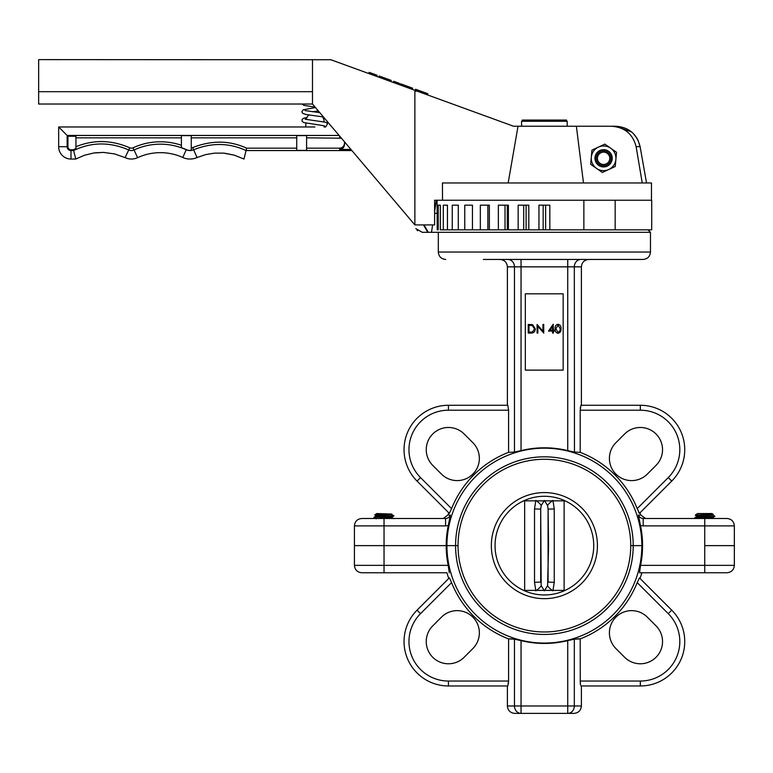 <?xml version="1.0" encoding="UTF-8"?>
<svg xmlns="http://www.w3.org/2000/svg" width="773" height="773" viewBox="0 0 773 773"><rect width="100%" height="100%" fill="white"/><g stroke="black" fill="none" stroke-linecap="round" stroke-linejoin="round"><path stroke-width="1.16" d="M631.618 131.99L615.723 126.231C628.768 127.149 636.894 133.942 640.102 146.619L637.889 139.913M646.528 182.969L640.102 146.619L646.528 182.969M330.883 59.743L38.65 59.618L38.65 91.687L312.485 91.687L312.485 59.618L312.485 104.026L414.869 224.914L434.61 224.914L434.61 200.236L442.533 200.236L442.436 182.969L651.475 182.969L651.475 200.236L442.533 200.236L583.866 200.236L583.866 229.842L545.622 229.842L545.622 205.174M637.155 138.551L633.164 133.381M615.723 126.231L576.368 126.231L615.723 126.231M508.17 182.969L518.026 126.231L513.552 126.231L330.544 59.618L414.869 90.315L414.869 224.914M354.43 68.314L336.149 61.666M334.728 61.144L331.511 59.975M38.65 91.687L38.65 104.026L312.485 104.026M640.102 146.619L636.121 146.619C632.72 133.69 624.255 126.888 610.728 126.231M636.121 146.619L642.247 182.969M518.026 126.231L576.368 126.231L583.48 182.969M437.209 213.319L434.61 213.319M442.774 232.315L422.242 232.315L415.835 228.615M308.891 114.974A9.131 9.131 0 0 0 306.147 119.419M322.959 121.786L324.08 121.786A9.131 9.131 0 0 0 322.612 116.82M314.959 126.965L58.661 126.965L314.959 126.965M67.937 136.251L58.661 126.965L58.661 146.706L67.937 146.706L67.937 136.251L75.928 136.251L75.928 148.513L73.406 149.759L75.783 159.045L84.363 155.286L93.697 153.006L103.398 152.407L114.655 153.933L125.091 157.615A14.735 14.735 0 0 0 137.604 157.682A54.274 54.274 0 0 1 182.766 157.479A17.528 17.528 0 0 0 197.067 157.547L205.473 154.648L214.45 153.131L223.639 153.141L234.219 155.141L243.978 159.045L246.046 150.551L351.899 150.551M67.937 146.706A3.053 3.053 0 0 0 70.99 149.759L73.406 149.759M296.726 150.406L306.591 150.406L306.591 135.604L296.726 135.604L296.726 150.406M191.26 150.329A8.899 8.899 0 0 1 190.477 150.406L189.511 150.406A8.899 8.899 0 0 1 186.322 149.624A62.893 62.893 0 0 0 181.394 147.643L181.394 135.604L191.26 135.604L191.26 150.329M343.193 147.846L344.565 144.319C344.246 147.401 342.603 149.102 339.627 149.431L339.627 148.174C342.603 147.846 344.246 146.145 344.565 143.063M344.565 142.947L344.42 141.72M341.424 138.193L306.591 137.836M344.565 144.319L344.565 141.894M350.942 149.431L339.627 149.431M416.937 230.064L417.671 230.731M436.301 200.236L434.61 211.58M432.619 224.914L431.508 232.315M58.661 126.965L58.661 146.706A12.339 12.339 0 0 0 70.99 159.045L70.99 150.551L73.609 150.551C91.369 141.971 109.737 141.778 128.733 149.952A6.252 6.252 0 0 0 134.038 149.972A62.758 62.758 0 0 1 186.264 149.749A9.034 9.034 0 0 0 193.637 149.788C211.705 142.503 229.175 142.763 246.046 150.551L246.626 148.174C229.629 140.348 211.647 140.155 192.68 147.604A6.657 6.657 0 0 1 191.26 148.049M70.99 159.045L75.783 159.045L70.99 159.045M422.242 232.315L428.31 232.315L424.039 224.914M181.394 145.266A65.145 65.145 0 0 0 133.033 147.817A3.865 3.865 0 0 1 129.758 147.798C111.409 139.865 93.465 139.527 75.928 146.764M339.627 148.174L306.591 148.174M296.726 148.174L246.626 148.174M296.726 137.836L191.26 137.836M181.394 137.836L75.928 137.836M325.404 126.965L324.08 126.965L324.08 125.767M609.762 158.62A6.165 6.165 0 0 0 603.916 152.146A6.165 6.165 0 0 0 597.442 157.982A6.165 6.165 0 0 0 603.278 164.456A6.165 6.165 0 0 0 609.762 158.62M596.205 157.914A7.401 7.401 0 0 1 603.984 150.909A7.401 7.401 0 0 1 610.989 158.687A7.401 7.401 0 0 1 603.211 165.693A7.401 7.401 0 0 1 596.205 157.914M598.64 165.374A8.638 8.638 0 0 1 596.524 153.344A8.638 8.638 0 0 1 608.554 151.228A8.638 8.638 0 0 1 610.67 163.258A8.638 8.638 0 0 1 598.64 165.374M610.68 148.203A12.339 12.339 0 0 1 608.805 169.48A12.339 12.339 0 0 1 591.306 157.219A12.339 12.339 0 0 1 610.68 148.203L604.853 144.116L591.934 150.126L590.688 164.311L602.341 172.485L615.26 166.475L616.516 152.291L610.68 148.203M567.208 126.231L567.208 121.293L521.572 121.293L521.572 126.231M522.21 121.293L522.21 120.066L566.57 120.066L566.57 121.293M522.306 121.293L522.306 120.066M544.936 121.293L544.936 120.066M640.508 525.592L638.401 515.069C639.29 517.205 640.885 518.335 643.204 518.49L643.204 525.891L640.508 525.592A98.19 98.19 0 0 1 642.576 545.622L630.739 545.622A86.344 86.344 0 0 0 544.385 459.278A86.344 86.344 0 0 0 458.041 545.622A86.344 86.344 0 0 0 544.385 631.966A86.344 86.344 0 0 0 630.739 545.622L642.576 545.622A98.19 98.19 0 0 1 640.575 565.363L639.522 572.764L704.744 572.764L704.744 565.363L734.35 565.363C733.915 569.856 731.442 572.32 726.949 572.764L686.984 572.764M514.46 639.174L514.46 705.981A7.401 6.58 90 0 0 521.041 713.382L514.789 713.382C510.286 712.938 507.822 710.474 507.388 705.981L581.393 705.981C580.958 710.474 578.494 712.938 573.991 713.382L521.041 713.382L521.041 640.614L514.46 639.174L508.586 638.904L508.586 681.042L507.813 685.97L448.446 685.97L507.388 685.97L507.388 705.981M580.272 682.984L580.194 638.904L574.32 639.174L567.74 640.614L567.74 713.382A7.401 6.58 -90 0 0 574.32 705.981L574.32 639.174L574.841 639.116M508.508 682.984L508.441 683.651M449.422 577.924L451.577 582.61A99.91 99.91 0 0 0 508.586 638.904L510.75 638.836M510.885 638.846L514.122 639.136M577.189 638.885L577.866 638.846M578.127 638.836L579.286 638.817M641.832 572.764A101.147 101.147 0 0 1 640.054 578.484L671.737 610.168L668.249 613.656L637.203 582.61L639.464 577.904L671.737 610.168A44.409 44.409 0 0 1 640.334 685.97L640.334 681.042L580.194 681.042L580.552 684.994M580.465 684.54L580.339 683.661M567.74 640.614A97.813 97.813 0 0 1 521.041 640.614M451.48 582.388L451.026 581.248M448.726 578.484L417.043 610.168L448.726 578.484A101.147 101.147 0 0 1 446.949 572.764L361.832 572.764C357.339 572.32 354.865 569.856 354.43 565.363L354.43 545.622L446.205 545.622A98.19 98.19 0 0 0 448.205 565.363L449.258 572.764M404.037 641.571A44.409 44.409 0 0 0 448.446 685.97A44.409 44.409 0 0 1 417.043 610.168L420.531 613.656A39.471 39.471 0 0 0 448.446 681.042L508.586 681.042M464.148 657.272L472.863 648.547A22.204 22.204 0 0 0 465.665 612.332A22.204 22.204 0 0 0 441.47 617.144L432.745 625.869A22.204 22.204 0 0 0 432.745 657.272A22.204 22.204 0 0 0 464.148 657.272M615.907 648.547L624.632 657.272A22.204 22.204 0 0 0 662.538 641.571A22.204 22.204 0 0 0 656.035 625.869L647.31 617.144A22.204 22.204 0 0 0 615.907 617.144A22.204 22.204 0 0 0 615.907 648.547M637.754 509.996L637.203 508.634L668.249 477.588L671.737 481.077A44.409 44.409 0 0 0 684.743 449.683A44.409 44.409 0 0 1 671.737 481.077L639.464 513.349L637.203 508.634A99.91 99.91 0 0 0 580.194 452.35L580.194 410.202L580.967 405.274L640.334 405.274A44.409 44.409 0 0 1 671.737 481.077L640.054 512.76A101.147 101.147 0 0 1 640.798 515.04L638.401 515.069L640.798 515.04L645.532 518.49L643.204 518.49L704.744 518.49L704.744 545.622L734.35 545.622L704.744 545.622L704.744 565.363L640.575 565.363M446.939 545.622L455.577 545.622L446.939 545.622A97.446 97.446 0 0 0 544.385 643.068A97.446 97.446 0 0 0 641.841 545.622A97.446 97.446 0 0 0 544.385 448.176A97.446 97.446 0 0 0 446.939 545.622M458.041 545.622L455.577 545.622L458.041 545.622M633.203 545.622A88.808 88.808 0 0 1 544.385 634.44A88.808 88.808 0 0 1 455.577 545.622A88.808 88.808 0 0 1 544.385 456.814A88.808 88.808 0 0 1 633.203 545.622M581.393 705.981L581.393 685.97L640.334 685.97L580.967 685.97M637.203 582.61A99.91 99.91 0 0 1 580.194 638.904M565.111 590.398L523.659 590.398M543.583 594.959L545.197 594.959M543.583 496.285L545.197 496.285M565.111 500.846L523.659 500.846M597.432 545.622A53.037 53.037 0 0 0 544.385 492.585A53.037 53.037 0 0 0 491.348 545.622A53.037 53.037 0 0 0 544.385 598.66A53.037 53.037 0 0 0 597.432 545.622M593.732 545.622A49.337 49.337 0 0 0 544.385 496.285A49.337 49.337 0 0 0 495.049 545.622A49.337 49.337 0 0 0 544.385 594.959A49.337 49.337 0 0 0 593.732 545.622M534.52 508.905L540.685 509.156L541.187 585.634L544.385 590.843L547.593 585.634L548.55 545.622L548.086 509.156L547.593 505.61L544.385 500.402L541.187 505.61L540.685 509.156L540.685 582.088L534.52 582.34L534.52 508.905L535.844 500.402M536.462 590.398A12.339 2.87 150.2 0 0 541.187 585.634M535.844 590.843L534.52 582.34M541.187 505.61A12.339 2.87 29.8 0 0 536.462 500.846M552.309 590.398A12.339 2.87 29.8 0 1 547.593 585.634M552.927 500.402L554.251 508.914L554.251 582.34L552.927 590.843M554.251 582.34L548.086 582.088L548.086 509.156L554.251 508.914M552.309 500.846A12.339 2.87 -29.8 0 0 547.593 505.61M524.654 500.846L524.654 590.398M438.214 205.174L440.33 205.174L438.214 205.174L438.214 229.842L437.209 229.842L437.074 200.236M440.33 205.174L440.33 229.842L447.451 229.842L447.451 205.174L443.296 205.174L447.451 205.174M443.296 205.174L443.296 229.842M507.301 205.174L507.301 229.842L508.392 229.842L508.392 205.174L498.353 205.174L498.353 229.842L489.357 229.842L489.357 205.174L480.333 205.174L480.333 229.842L472.448 229.842L472.448 205.174L464.766 205.174L464.766 229.842L458.292 229.842L458.292 205.174L452.253 205.174L452.253 229.842L447.451 229.842M487.86 205.174L487.86 229.842M505.02 205.174L505.02 229.842M526.104 205.174L526.104 229.842L528.809 229.842L528.809 205.174L518.152 205.174L518.152 229.842L498.353 229.842M523.688 205.174L523.688 229.842M538.955 229.842L549.825 229.842L549.825 205.174L538.955 205.174L538.955 229.842L518.152 229.842M543.158 205.174L543.158 229.842M615.173 229.842L651.707 229.842L651.707 200.236L615.173 200.236L615.173 229.842L583.866 229.842M376.209 515.707L374.866 514.905L376.799 513.552L391.988 514.055M379.408 515.185L375.533 515.021C370.615 514.75 387.447 514.48 391.428 514.171L391.196 514.325C387.447 514.837 372.228 515.349 376.866 515.862L384.036 516.432M387.35 516.644L391.853 517.243L393.901 515.649L391.196 514.712C387.447 515.224 372.228 515.736 376.866 516.248L380.751 516.596M392.5 515.388L393.022 515.862C388.317 516.383 369.223 516.895 375.05 517.408M376.209 515.997L374.161 517.195L375.05 517.794C369.223 517.272 388.317 516.76 393.022 516.248L393.863 516.074M387.321 518.142L392.587 518.49M393.872 518.702L391.863 517.533L382.007 518.49M391.853 517.243L377.214 518.49M696.917 516.122L695.246 515.137L697.507 513.552L711.981 513.552L713.035 514.287L712.609 514.538M699.092 515.388L696.251 515.021C700.328 514.75 717.759 514.48 712.146 514.171M695.246 515.137L696.251 515.021M712.609 514.557L714.61 516.461L712.571 517.659L703.198 518.49M713.73 515.862C719.557 516.383 700.454 516.895 695.758 517.408L694.927 518.045L699.236 518.49M712.561 517.949L709.131 518.49M711.904 514.712C716.552 515.224 701.324 515.736 697.584 516.248L696.879 516.461L697.584 515.862C701.324 515.349 716.552 514.837 711.904 514.325M711.904 517.408L712.571 517.659M713.73 516.248C719.557 516.76 700.454 517.272 695.758 517.794L694.879 518.007M405.091 86.75L414.879 90.315M376.635 76.392L377.05 75.232L370.605 72.884L370.18 74.044M368.721 73.512L369.146 72.353L370.605 72.884M378.712 77.155L379.137 75.996L385.099 78.16L391.196 80.382L390.78 81.542M384.674 79.319L385.099 78.16M390.152 81.32L390.578 80.16M394.993 83.078L395.409 81.919L399.312 83.339L398.887 84.499M397.351 83.938L397.766 82.779M398.095 84.209L398.51 83.049M393.273 82.45L393.699 81.291L395.409 81.919M394.732 82.982L395.148 81.822M400.143 84.953L400.559 83.793L412.627 88.18L412.202 89.339L412.627 88.18M406.192 87.156L406.617 85.996M411.777 89.185L412.193 88.025M399.931 84.875L400.559 83.793M427.392 94.866L427.817 93.707L421.681 91.485L421.266 92.634M415.12 90.402L415.545 89.243L421.681 91.485M525.311 370.122L563.159 370.122L563.159 293.827L525.311 293.827L525.311 370.122M580.194 452.35L574.32 452.079L567.74 450.63A97.813 97.813 0 0 0 521.041 450.63L514.46 452.079L508.586 452.35L514.46 452.079L514.46 266.849L507.388 266.849C506.943 262.356 504.479 259.883 499.986 259.448M648.006 229.842L650.47 232.315L438.31 232.315L438.31 252.046L650.47 252.046C650.035 256.539 647.561 259.013 643.068 259.448L483.338 259.448M494.44 259.448L521.041 259.448L521.041 266.849L514.46 266.849A7.401 6.58 -90 0 0 507.871 259.448M452.253 229.842L458.292 229.842M464.766 229.842L472.448 229.842M480.333 229.842L489.357 229.842M580.417 407.033L580.272 408.299M668.249 477.588A39.471 39.471 0 0 0 640.334 410.202L640.334 405.274L581.393 405.274L581.393 266.849L574.32 266.849L574.455 452.089M507.388 266.849L507.388 405.274L448.446 405.274L448.446 410.202L508.586 410.202L508.586 452.35A99.91 99.91 0 0 0 451.577 508.634L449.316 513.349L417.043 481.077A44.409 44.409 0 0 1 448.446 405.274L507.813 405.274L508.586 410.192M624.632 433.982L615.907 442.697A22.204 22.204 0 0 0 615.907 474.1A22.204 22.204 0 0 0 647.31 474.1L656.035 465.375A22.204 22.204 0 0 0 648.827 429.17A22.204 22.204 0 0 0 624.632 433.982M638.633 512.035L639.165 513.069M449.606 513.079L448.726 512.76A101.147 101.147 0 0 0 447.973 515.04L450.379 515.069L448.263 525.592A98.19 98.19 0 0 0 446.205 545.622L354.43 545.622L354.43 525.891C354.865 521.389 357.339 518.925 361.832 518.49L445.577 518.49C447.886 518.335 449.49 517.205 450.379 515.069L450.002 515.929M445.577 518.49L445.577 525.891L354.43 525.891M448.263 525.592L445.577 525.891M448.485 517.581L447.915 517.929M704.744 518.49L726.949 518.49C731.442 518.925 733.915 521.389 734.35 525.891L734.35 565.363M443.248 518.49L447.973 515.04L450.379 515.069M448.446 410.202A39.471 39.471 0 0 0 420.531 477.588L417.043 481.077L448.726 512.76M472.863 442.697L464.148 433.982A22.204 22.204 0 0 0 432.745 433.982A22.204 22.204 0 0 0 432.745 465.375L441.47 474.1A22.204 22.204 0 0 0 479.366 458.399A22.204 22.204 0 0 0 472.863 442.697M532.713 324.757L528.23 324.447L528.23 333.076L530.906 333.076C533.67 333.057 535.148 331.656 535.312 328.873L532.713 324.757L531.495 324.515M529.003 325.327L532.268 325.568L534.539 328.873L532.462 331.975L529.003 332.197L529.003 325.327M534.539 328.873L532.462 331.975M532.268 325.568L533.592 326.38M543.728 333.076L543.728 324.447L542.955 324.447L542.955 331.24L537.09 324.447L537.09 333.076L537.863 333.076L537.863 326.303L543.728 333.076M553.362 333.076L553.362 331.086L554.357 331.086L554.357 330.197L553.362 330.197L553.197 324.225L548.492 331.086L552.579 331.086L552.579 333.076L553.362 333.076M550.009 330.197L552.579 326.448L552.579 330.197L550.009 330.197M555.13 328.767C554.869 331.192 555.835 332.709 558.019 333.298C560.222 332.719 561.217 331.202 560.995 328.767C561.217 326.322 560.222 324.805 558.019 324.225C555.826 324.824 554.869 326.332 555.13 328.767M558.038 332.419L555.903 328.757L558.038 325.104L560.222 328.757L559.894 330.931L558.038 332.419L555.903 328.757L558.038 325.104L560.222 328.757M559.894 330.931L559.536 331.636M417.275 91.185L414.869 91.185M339.627 137.836L339.627 136.579M192.68 147.604L197.067 157.547L205.473 154.648M129.758 147.798L125.091 157.615L114.655 153.933M70.99 149.759L70.99 150.551A3.846 3.846 0 0 1 67.145 146.706L67.145 135.459L339.105 135.459M133.033 147.817L137.604 157.682M186.322 149.624L182.766 157.479M423.498 224.914L427.769 232.315M451.577 582.61L420.531 613.656M640.334 681.042A39.471 39.471 0 0 0 668.249 613.656M384.036 572.764L384.036 565.363L448.205 565.363M354.43 565.363L384.036 565.363L384.036 518.49M448.446 685.97L448.446 681.042M567.74 450.63L567.74 266.849L521.041 266.849L521.041 450.63M580.91 259.448A7.401 6.58 90 0 0 574.32 266.849L567.74 266.849L567.74 259.448M640.334 410.202L580.194 410.202M734.35 525.891L643.204 525.891M420.531 477.588L451.577 508.634M671.737 481.077A44.409 44.409 0 0 0 684.743 449.683M214.45 153.131L223.639 153.141M224.643 153.228L234.219 155.141M84.363 155.286L93.697 153.006M95.311 152.793L103.398 152.407M305.828 126.965L305.828 123.1M325.684 126.965L327.559 123.748C325.24 122.675 331.801 123.004 314.853 120.675L305.103 119.206M315.133 107.147L303.741 105.292L302.117 104.026M312.379 111.737L318.379 110.983M323.472 116.994L305.924 114.481L302.61 113.293L301.895 111.727L303.142 109.814L313.867 107.843M323.597 118.839L324.815 118.578M319.819 112.674L305.103 110.568M324.592 125.854L303.731 122.559L302.059 121.177L302.117 119.448L303.683 118.201L306.929 117.438M315.548 107.64L314.833 107.727M564.126 500.846L564.126 590.398M376.209 518.789L374.2 517.62M694.917 517.581L696.927 516.412M713.479 518.49L712.609 517.978M695.681 518.49L694.908 518.036M581.393 266.849C581.837 262.356 584.301 259.883 588.794 259.448M438.31 252.046C438.745 256.539 441.209 259.013 445.712 259.448M650.47 232.315L650.47 252.046"/></g></svg>
